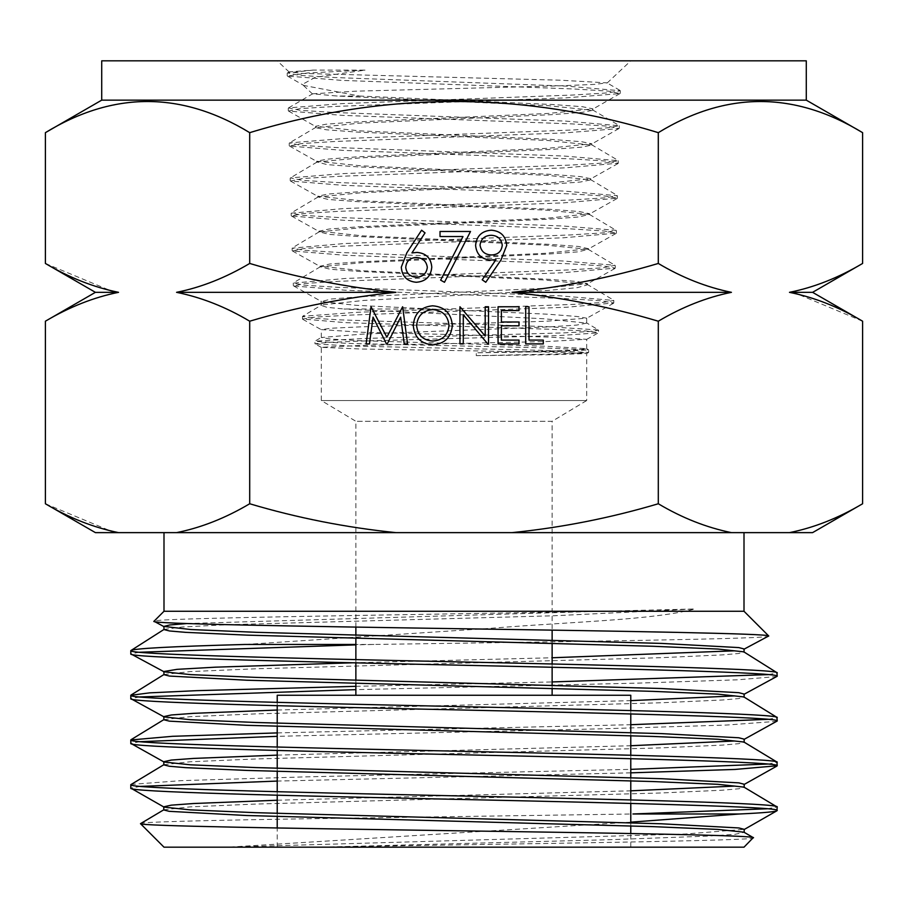 <?xml version="1.0" encoding="UTF-8"?>
<svg xmlns="http://www.w3.org/2000/svg" width="908" height="908" viewBox="0 0 908 908"><rect width="100%" height="100%" fill="white"/><g stroke="black" fill="none" stroke-linecap="round" stroke-linejoin="round"><path stroke-width="0.68" stroke-dasharray="4.54 3.41" d="M359.398 96.021L552.28 104.499L582.38 106.701L592.913 108.858L548.421 113.443L356.14 121.933L326.12 124.203L315.621 126.291L359.931 130.865L551.565 139.389L581.404 141.693L591.834 143.748L547.808 148.31L356.855 156.857L327.118 159.15L316.71 161.227L360.499 165.789L550.713 174.336L580.36 176.583L590.745 178.717L547.286 183.268L357.616 191.838L328.106 194.028L317.8 196.207L361.021 200.77L550.021 209.294L579.383 211.553L589.655 213.743L546.31 218.329L358.433 226.807L329.139 229.009L318.89 231.211L362.144 235.808L549.192 244.354L578.385 246.465L588.577 248.713L545.651 253.275L359.125 261.856L330.115 263.956L319.968 266.203L362.78 270.777L548.443 279.289L577.363 281.491L587.487 283.648L544.596 288.301L359.965 296.746L331.148 299.027L321.455 301.535L355.777 305.304L431.765 308.992L343.894 308.992L327.028 307.324L321.194 305.463L321.602 304.963L363.87 300.423L548.25 290.401L577.216 287.677L587.453 284.874L586.92 284.215L544.04 279.959L359.296 271.458L330.24 269.267L320.342 266.748L362.678 262.628L549.102 253.99L578.26 251.845L588.236 249.325L545.878 245.16L358.569 236.568L329.264 234.4L319.207 231.846L361.668 227.658L549.828 219.134L579.259 216.921L589.292 214.356L546.491 210.168L357.729 201.667L328.231 199.476L318.163 196.934L361.134 192.757L550.589 184.199L580.246 182.054L590.711 179.852L547.388 175.357L357.037 166.822L327.243 164.643L317.108 162.021L360.544 157.867L551.417 149.4L581.268 147.209L591.789 145.064L547.774 140.49L356.242 132.023L326.244 129.776L315.666 127.676L359.852 123.113L552.098 114.646L582.244 112.342L592.879 110.288L548.636 105.725L337.016 96.021L312.658 93.808L356.174 91.163L560.974 85.795L594.468 84.387L607.032 82.866L560.236 80.199L302.727 73.434L289.255 71.88L313.408 70.064L365.039 70.132L315.416 77.237L302.353 84.433L303.76 85.443L359.398 96.021L337.016 96.021M431.765 308.992L547.785 314.202L576.58 316.438L586.693 318.186L545.47 321.284L360.136 326.88L331.386 328.231L321.307 329.615L362.02 332.26L547.842 337.05L586.693 339.297L546.128 341.578L360.192 345.483L321.307 347.333L361.543 349.024L547.876 352.1L586.704 353.518L586.693 400.53L321.307 400.53L586.693 400.53L552.132 421.289L355.868 421.289L552.132 421.289L552.132 630.141M321.364 347.401L315.099 343.916L351.055 346.039L541.032 350.295L588.6 352.44L588.645 349.921L559.135 351.464L476.325 352.815L555.424 350.851L578.634 349.852L586.591 348.661L545.912 346.232L360.124 340.682L331.386 339.127L321.307 337.515L362.564 334.11L547.842 326.959L576.603 325.109L586.693 323.112L544.63 318.799L343.894 308.992M454 60.825L277.224 60.825L454 60.825M45.4 321.205C69.121 307.063 93.501 297.438 118.528 292.331L95.408 292.331M45.4 263.456L110.447 290.617M812.592 292.331L789.472 292.331C814.499 287.212 838.879 277.587 862.6 263.456M862.6 321.205L797.553 294.044M95.419 532.633L176.538 532.633C201.576 527.525 225.967 517.9 249.7 503.758L249.7 321.205C225.593 306.915 201.213 297.291 176.572 292.331C201.599 287.212 225.978 277.587 249.7 263.456L249.7 132.659C181.77 91.141 113.67 91.141 45.4 132.659M45.4 503.758L110.47 530.919M277.224 847.175L630.776 847.175L277.224 847.175L277.224 827.982M277.224 816.519L277.224 813.375M277.224 795.215L277.224 791.697M277.224 771.425L277.224 768.281M277.224 750.462L277.224 747.034M277.224 726.332L277.224 723.188M277.224 705.698L277.224 702.372M552.132 695.256L355.868 695.256M630.776 847.175L630.776 833.521M630.776 825.917L630.776 822.773M630.776 803.432L630.776 799.959M630.776 780.823L630.776 777.679M630.776 758.691L630.776 755.252M630.776 735.73L630.776 732.586M630.776 713.96L630.776 710.567M744.004 847.175L163.996 847.175M140.49 823.67C137.789 822.001 204.062 820.412 305.871 818.778L632.944 813.988M630.776 822.16L230.008 847.062L329.683 846.937C513.258 843.85 759.553 840.785 753.356 837.834M630.776 772.844L277.224 781.073M140.422 786.407L130.809 788.133M131.013 784.421L180.976 780.653L305.19 776.885L630.776 769.36M767.839 764.048L777.191 762.311M776.942 721.304L726.604 725.049L602.152 728.806L277.224 736.331M139.911 741.688L130.809 743.38M277.224 732.904L630.776 724.709M768.259 719.318L777.191 717.638M776.93 676.528L737.625 679.808L639.448 683.077L355.868 689.649M139.65 696.958L130.809 698.638M355.868 686.335L552.132 681.942M768.474 674.599L777.191 672.964M768.713 635.975C778.485 638.846 567.296 641.661 374.005 644.453L355.868 644.873M139.333 652.25L130.809 653.874M374.005 644.453L355.868 644.453M744.004 611.266L694.881 611.266M245.319 644.453L489.821 628.37C574.934 621.458 651.887 620.187 694.904 608.973L599.416 611.322C416.363 614.784 146.846 617.996 154.008 621.254M163.996 532.633L744.004 532.633L163.996 532.633M355.868 683.452L355.868 680.319M355.868 662.874L355.868 659.617M355.868 638.358L355.868 635.214M355.868 627.087L355.868 421.289L321.307 400.53L321.307 347.333M552.132 688.412L552.132 685.268M552.132 667.255L552.132 663.998M552.132 643.318L552.132 640.174M806.281 60.825L101.719 60.825M249.7 263.456C297.699 277.7 346.447 287.325 395.945 292.331C346.13 297.393 297.381 307.017 249.7 321.205M249.7 503.758C297.722 518.003 346.504 527.627 396.024 532.633L511.976 532.633C561.825 527.571 610.596 517.946 658.3 503.758L658.3 321.205C610.301 306.961 561.553 297.336 512.055 292.331C561.87 287.257 610.619 277.632 658.3 263.456L658.3 132.659C522.509 91.141 386.309 91.141 249.7 132.659M658.3 263.456C682.407 277.746 706.787 287.371 731.428 292.331C706.401 297.438 682.021 307.063 658.3 321.205M862.6 132.659C794.67 91.141 726.57 91.141 658.3 132.659M658.3 503.758C682.43 518.048 706.81 527.684 731.462 532.633L789.438 532.633C814.476 527.525 838.867 517.9 862.6 503.758M176.538 532.633L396.024 532.633M511.976 532.633L731.462 532.633M789.438 532.633L812.581 532.633M599.394 611.266L163.996 611.266M767.317 808.767L777.191 807.019M806.281 100.141L101.719 100.141M329.683 846.937L609.279 839.718L708.342 836.098L735.151 834.293L744.197 832.33M163.792 809.8L190.181 806.86L255.364 804.079L661.217 792.968L722.575 790.187L738.726 788.791L744.174 787.259M163.837 764.706L190.01 761.778L255.091 758.997L661.069 747.874L722.518 745.093L738.635 743.697L744.14 742.165M163.883 719.613L190.09 716.684L255.227 713.904L661.194 702.769L722.575 699.989L738.635 698.592L744.072 697.06M163.962 674.519L190.113 671.591L255.159 668.81L660.979 657.687L722.393 654.895L738.556 653.51L744.015 651.967M164.007 629.426L181.872 627.031L226.137 624.772L554.039 615.76L694.904 608.973M230.008 847.062L685.858 833.975L744.208 829.345M277.224 800.232L630.776 790.823M277.224 755.127L630.776 745.729M277.224 710.033L630.776 700.635M352.803 662.795L552.132 657.767M186.9 623.546L599.416 611.322M731.428 292.331L512.055 292.331M395.945 292.331L176.572 292.331M501 259.972L485.757 282.274L482.205 279.8L495.972 259.665L490.763 260.051C481.581 259.359 476.518 254.467 475.588 245.376C476.552 235.966 481.808 230.904 491.364 230.201C500.717 230.995 505.835 236.069 506.709 245.421L501 259.972M491.126 235.274C484.656 235.592 480.968 238.872 480.037 245.126C481.104 251.459 484.951 254.739 491.591 254.966C497.993 254.694 501.556 251.414 502.26 245.126C501.329 238.849 497.618 235.569 491.126 235.274M440.028 236.545L440.028 231.472L470.514 231.472L444.477 282.274L440.63 280.163L462.989 236.545L440.028 236.545M406.829 252.799L421.607 230.201L425.035 232.891L411.948 252.901L417.078 252.424C426.079 253.219 430.982 258.11 431.777 267.1C430.903 276.463 425.739 281.525 416.295 282.274C407.09 281.446 402.096 276.418 401.291 267.19L406.829 252.799M416.534 277.19C422.89 276.838 426.488 273.558 427.327 267.372C426.385 261.084 422.663 257.793 416.148 257.509C409.849 257.849 406.375 261.141 405.74 267.372C406.58 273.558 410.178 276.838 416.534 277.19M525.687 343.916L525.687 306.756L529.012 306.756L529.012 340.103L543.302 340.103L543.302 343.916L525.687 343.916M498.061 343.916L498.061 306.756L519.013 306.756L519.013 310.57L501.386 310.57L501.386 322L519.013 322L519.013 325.813L501.386 325.813L501.386 340.103L519.013 340.103L519.013 343.916L498.061 343.916M463.284 343.916L459.959 343.916L459.959 306.756L485.201 336.005L485.201 306.756L488.527 306.756L488.527 343.916L487.766 343.916L463.284 314.736L463.284 343.916M413.276 325.495C414.286 313.578 420.71 307.006 432.571 305.803C444.659 306.756 451.242 313.271 452.332 325.325C451.276 337.254 444.784 343.769 432.866 344.858C420.949 343.848 414.411 337.39 413.276 325.495M432.73 341.056C442.605 340.33 448.03 335.086 448.995 325.314C447.973 315.632 442.559 310.4 432.73 309.617C422.935 310.479 417.566 315.768 416.613 325.484C417.635 335.109 423.003 340.307 432.73 341.056M369.477 343.916L366.128 343.916L371.031 306.756L386.842 337.243L402.63 306.756L407.567 343.916L404.208 343.916L400.655 317.176L387.251 343.916L386.49 343.916L373.029 317.119L369.477 343.916M476.269 355.652L557.66 354.006L588.532 352.508L586.67 353.553L554.55 354.676L476.269 355.652L476.325 352.815M365.039 70.132L307.755 72.946L287.484 76.079L341.635 80.369L573.572 88.961L608.292 91.118L619.971 93.581L565.979 97.871L334.87 106.452L300.196 108.608L288.562 111.071L342.316 115.361L572.596 123.942L607.27 126.087L618.938 128.561L565.502 132.852L335.915 141.432L301.297 143.578L289.538 146.063L342.656 150.342L571.609 158.923L606.124 161.056L618.291 163.213L565.128 167.844L336.789 176.424L302.421 178.558L290.526 181.044L343.303 185.334L571.325 193.937L605.511 196.083L617.349 198.216L564.004 202.836L337.061 211.416L303.045 213.55L291.502 216.025L344.28 220.315L570.44 228.873L604.297 231.018L616.316 233.163L563.471 237.782L337.685 246.363L303.998 248.52L292.478 250.983L345.051 255.273L569.974 263.842L603.65 265.999L615.227 268.144L562.449 272.763L338.639 281.31L304.906 283.466L293.636 285.952L345.085 290.197L567.296 298.698L601.561 300.82L613.785 302.977L567.148 307.21L351.044 315.076L315.598 317.051L302.5 319.026L345.324 322.624L551.451 329.309L585.932 330.966L598.531 332.657L598.565 330.137L589.621 331.511L563.448 332.907L365.947 338.4L315.053 341.147L321.477 337.311M586.613 339.399L598.361 332.839L559.022 335.585L361.656 341.045L327.561 342.418L314.985 343.791L314.951 341.272L347.639 343.417L537.695 347.696L588.588 349.852L586.591 348.661M313.408 70.064L287.473 72.912L299.663 75.398L334.7 77.532L566.626 86.112L620.266 90.732L607.94 92.888L572.993 95.022L341.851 103.614L288.54 107.904L300.4 110.379L335.234 112.513L565.616 121.093L619.245 125.713L607.27 127.858L572.596 130.003L342.861 138.595L289.493 142.885L301.104 145.348L335.563 147.493L564.731 156.085L618.314 160.705L606.465 162.838L572.188 164.995L343.621 173.576L290.458 177.866L302.058 180.329L336.232 182.485L564.492 191.089L617.383 195.697L605.216 197.853L570.984 199.987L343.882 208.568L291.162 213.176L303.102 215.321L337.209 217.455L563.63 226.035L616.078 230.326L604.524 232.788L570.496 234.934L344.438 243.526L292.149 248.145L304.18 250.279L338.162 252.435L563.142 260.993L614.988 265.295L603.332 267.769L569.566 269.903L345.573 278.461L293.284 283.092L304.804 285.214L338.048 287.348L560.542 295.86L613.831 300.457L603.48 302.421L573.459 304.396L357.173 312.295L302.659 316.268L321.602 304.963M302.5 319.026L302.466 316.517L312.091 318.197L339.967 319.866L546.162 326.596L598.417 329.956L586.409 322.76M320.002 267.156L319.968 266.203M318.912 232.198L318.89 231.211M317.834 197.331L317.8 196.207M316.744 162.464L316.71 161.227M315.666 127.676L315.621 126.291M587.453 284.874L587.487 283.648M588.543 249.689L588.577 248.713M589.633 214.765L589.655 213.743M590.711 179.852L590.745 178.717M591.789 145.064L591.834 143.748M592.879 110.288L592.913 108.858M321.307 337.515L321.307 329.615M586.693 323.112L586.693 318.186M312.579 94.046L302.353 84.433M289.198 72.073L277.224 60.825M607.1 83.071L630.776 60.825M586.693 348.786L586.693 339.297M321.194 305.463L321.057 301.115M287.484 76.079L303.76 85.443M619.971 93.581L592.515 109.312M288.562 111.071L316.018 126.734M618.938 128.561L591.449 144.168M289.538 146.063L317.062 161.613M617.985 163.553L590.416 179.069M290.526 181.044L318.118 196.559M617.054 198.546L589.292 214.163M291.502 216.025L319.276 231.631M616.01 233.492L588.214 249.098M292.478 250.983L320.331 266.612M614.92 268.484L587.067 284.102M293.636 285.952L321.455 301.535M613.49 303.306L586.534 318.379M302.727 319.287L321.409 329.74M592.527 109.868L618.972 125.395M316.041 127.245L289.493 142.885M591.414 144.61L618.042 160.376M317.108 162.021L290.458 177.866M590.416 179.489L617.111 195.379M318.163 196.934L291.434 212.847M589.292 214.345L616.078 230.326M319.207 231.846L292.41 247.827M588.236 249.325L614.988 265.295M320.342 266.748L293.568 282.763M586.92 284.215L613.57 300.139M287.473 72.912L289.255 71.88M619.994 90.414L607.032 82.866M288.54 107.904L312.658 93.808M287.2 73.242L287.2 75.75M620.266 90.732L620.255 93.252M288.267 108.222L288.279 110.742M619.245 125.713L619.233 128.232M289.221 143.203L289.243 145.723M618.314 160.705L618.291 163.213M290.197 178.184L290.219 180.703M617.383 195.697L617.349 198.216M291.162 213.176L291.196 215.684M616.35 230.643L616.316 233.163M292.149 248.145L292.183 250.665M615.261 265.624L615.227 268.144M293.284 283.092L293.318 285.611M613.831 300.457L613.785 302.977"/><path stroke-width="1.36" d="M110.447 290.617L118.528 292.331L95.408 292.331L45.4 263.456L45.4 132.659C113.33 91.141 181.43 91.141 249.7 132.659C386.309 91.141 522.509 91.141 658.3 132.659C726.23 91.141 794.33 91.141 862.6 132.659L806.281 100.141L101.719 100.141L45.4 132.659M797.553 294.044L789.472 292.331L812.592 292.331L862.6 321.205L862.6 503.758C838.47 518.048 814.09 527.684 789.438 532.633L731.462 532.633C706.424 527.525 682.033 517.9 658.3 503.758C610.278 518.003 561.496 527.627 511.976 532.633L396.024 532.633C346.175 527.571 297.404 517.946 249.7 503.758L249.7 321.205C297.699 306.961 346.447 297.336 395.945 292.331C346.13 287.257 297.381 277.632 249.7 263.456L249.7 132.659M110.47 530.919L118.562 532.633L95.419 532.633L45.4 503.758L45.4 321.205C69.507 306.915 93.887 297.291 118.528 292.331C93.501 287.212 69.121 277.587 45.4 263.456M277.224 827.982L277.224 816.519M277.224 813.375L277.224 795.215M277.224 791.697L277.224 771.425M277.224 768.281L277.224 750.462M277.224 747.034L277.224 726.332M277.224 723.188L277.224 705.698M277.224 702.372L277.224 695.256L630.776 695.256L552.132 695.256L552.132 688.412M355.868 683.452L355.868 695.256L552.132 695.256L277.224 695.256M630.776 833.521L630.776 825.917M630.776 822.773L630.776 803.432M630.776 799.959L630.776 780.823M630.776 777.679L630.776 758.691M630.776 755.252L630.776 735.73M630.776 732.586L630.776 713.96M630.776 710.567L630.776 695.256M101.719 100.141L101.719 60.825L806.281 60.825L806.281 100.141M753.356 837.834C759.871 835.371 611.981 832.999 448.132 830.65C284.522 828.266 138.47 825.94 140.49 823.67L163.996 847.175L744.004 847.175L753.277 837.63L743.936 832.182L717.649 829.401L652.432 826.62L246.556 815.509L169.194 811.332L163.803 809.947L163.769 806.803L171.306 805.158L193.665 803.512L277.224 800.232M140.49 823.67L164.053 809.641M744.197 832.488L744.208 829.345L738.817 827.948L661.376 823.783L255.591 812.671L190.317 809.891L164.053 807.121L130.809 788.133C126.235 791.89 281.355 795.624 453.875 799.301C626.792 803.035 781.595 806.803 777.191 810.481C776.998 811.661 764.434 812.842 739.509 813.988L632.944 813.988L767.317 808.767M739.509 813.988L630.776 822.16M743.936 829.651L776.953 810.753L777.191 807.019L743.924 787.1L717.922 784.319L652.818 781.538L246.931 770.427L185.493 767.646L169.342 766.25L163.849 764.865L163.792 761.71L171.317 760.064L193.608 758.418L277.224 755.127M777.191 807.019C781.754 803.285 626.645 799.551 454.114 795.817C281.208 792.094 126.394 788.394 130.809 784.66L164.087 764.559M130.809 788.133L130.809 784.66M277.224 710.033L193.71 713.325L171.408 714.971L163.815 716.605L163.894 719.76L169.353 721.145L246.817 725.322L652.875 736.445L717.99 739.237L743.902 742.018L776.987 762.062L777.191 765.75C781.754 762.05 626.622 758.305 454.159 754.593C281.219 750.848 126.45 747.114 130.809 743.38L164.076 762.028L190.498 764.808L255.92 767.589L661.682 778.701L738.851 782.866L744.208 784.262L744.174 787.406M777.191 762.311C781.686 758.623 626.611 754.82 454.102 751.143C281.264 747.409 126.45 743.743 130.809 739.975L172.509 736.309L277.224 732.904M130.809 743.38L130.809 739.975M352.803 662.795L215.673 667.164L177.094 669.344L163.86 671.523L163.973 674.667L169.399 676.051L246.874 680.228L652.739 691.351L717.853 694.132L743.834 696.913L776.976 717.377L777.191 721.02C781.55 717.252 626.736 713.597 453.898 709.818C281.389 706.106 126.314 702.327 130.809 698.638L164.11 716.934L190.43 719.715L255.829 722.484L661.58 733.607L738.794 737.773L744.208 739.169L744.14 742.313M777.191 717.638C781.55 713.892 626.781 710.17 453.841 706.469C281.378 702.758 126.246 699.012 130.809 695.301L149.593 692.861L196.525 690.67L355.868 686.335M130.809 698.638L130.809 695.301M744.004 652.114L744.129 648.97L738.794 647.586L661.75 643.42L256.408 632.32L190.873 629.539L163.883 626.429L164.007 629.573L169.501 630.969L185.686 632.354L247.146 635.135L652.965 646.269L717.956 649.05L743.777 651.83L776.987 672.715L777.191 676.256C781.606 672.544 626.792 668.81 453.886 665.053C281.355 661.319 126.246 657.596 130.809 653.874L164.178 671.852L190.657 674.621L256.079 677.402L661.512 688.514L738.749 692.679L744.163 694.064L744.072 697.208M777.191 672.964C781.765 669.196 626.645 665.541 454.125 661.784C281.196 658.107 126.405 654.327 130.809 650.616L164.234 629.289M130.809 653.874L130.809 650.616C132.829 648.539 170.999 646.485 245.319 644.453L355.868 644.453M777.191 765.75L735.06 769.439L630.776 772.844M277.224 781.073L140.422 786.407M630.776 769.36L767.839 764.048M777.191 721.02L743.913 739.475M277.224 736.331L139.911 741.688M630.776 724.709L768.259 719.318M777.191 676.256L743.856 694.393M355.868 689.649L139.65 696.958M552.132 681.942L768.474 674.599M355.868 644.873L139.333 652.25M164.212 626.77L154.008 621.254L163.996 611.266L744.004 611.266L768.713 635.975L743.8 649.311M154.008 621.254C147.244 623.785 295.554 626.236 459.936 628.722C624.091 631.151 770.642 633.614 768.713 635.975M744.004 611.266L744.004 532.633M163.996 611.266L163.996 532.633M355.868 680.319L355.868 662.874M355.868 659.617L355.868 638.358M355.868 635.214L355.868 627.087M552.132 685.268L552.132 667.255M552.132 663.998L552.132 643.318M552.132 640.174L552.132 630.141M413.276 325.495C414.286 313.578 420.71 307.006 432.571 305.803C444.659 306.756 451.242 313.271 452.332 325.325C451.276 337.254 444.784 343.769 432.866 344.858C420.949 343.848 414.411 337.39 413.276 325.495M498.061 343.916L498.061 306.756L519.013 306.756L519.013 310.57L501.386 310.57L501.386 322L519.013 322L519.013 325.813L501.386 325.813L501.386 340.103L519.013 340.103L519.013 343.916L498.061 343.916M406.829 252.799L421.607 230.201L425.035 232.891L411.948 252.901L417.078 252.424C426.079 253.219 430.982 258.11 431.777 267.1C430.903 276.463 425.739 281.525 416.295 282.274C407.09 281.446 402.096 276.418 401.291 267.19L406.829 252.799M501 259.972L485.757 282.274L482.205 279.8L495.972 259.665L490.763 260.051C481.581 259.359 476.518 254.467 475.588 245.376C476.552 235.966 481.808 230.904 491.364 230.201C500.717 230.995 505.835 236.069 506.709 245.421L501 259.972M512.055 292.331C561.87 297.393 610.619 307.017 658.3 321.205C682.407 306.915 706.787 297.291 731.428 292.331C706.401 287.212 682.021 277.587 658.3 263.456C610.301 277.7 561.553 287.325 512.055 292.331L731.428 292.331M658.3 263.456L658.3 132.659M658.3 503.758L658.3 321.205M440.028 236.545L440.028 231.472L470.514 231.472L444.477 282.274L440.63 280.163L462.989 236.545L440.028 236.545M525.687 343.916L525.687 306.756L529.012 306.756L529.012 340.103L543.302 340.103L543.302 343.916L525.687 343.916M463.284 343.916L459.959 343.916L459.959 306.756L485.201 336.005L485.201 306.756L488.527 306.756L488.527 343.916L487.766 343.916L463.284 314.736L463.284 343.916M369.477 343.916L366.128 343.916L371.031 306.756L386.842 337.243L402.63 306.756L407.567 343.916L404.208 343.916L400.655 317.176L387.251 343.916L386.49 343.916L373.029 317.119L369.477 343.916M249.7 263.456C225.593 277.746 201.213 287.371 176.572 292.331C201.599 297.438 225.978 307.063 249.7 321.205M249.7 503.758C225.57 518.048 201.19 527.684 176.538 532.633L118.562 532.633C93.524 527.525 69.133 517.9 45.4 503.758M812.592 292.331L862.6 263.456L862.6 132.659M862.6 263.456C838.493 277.746 814.113 287.371 789.472 292.331C814.499 297.438 838.879 307.063 862.6 321.205M731.462 532.633L511.976 532.633M396.024 532.633L176.538 532.633M862.6 503.758L812.581 532.633L789.438 532.633M630.776 790.823L734.833 786.09M630.776 745.729L734.788 740.985M630.776 700.635L734.754 695.891M552.132 657.767L734.663 650.809M163.883 626.429L169.637 624.988L186.9 623.546M176.572 292.331L395.945 292.331M480.037 245.126C481.104 251.459 484.951 254.739 491.591 254.966C497.993 254.694 501.556 251.414 502.26 245.126C501.329 238.849 497.618 235.569 491.126 235.274C484.656 235.592 480.968 238.872 480.037 245.126M427.327 267.372C426.385 261.084 422.663 257.793 416.148 257.509C409.849 257.849 406.375 261.141 405.74 267.372C406.58 273.558 410.178 276.838 416.534 277.19C422.89 276.838 426.488 273.558 427.327 267.372M448.995 325.314C447.973 315.632 442.559 310.4 432.73 309.617C422.935 310.479 417.566 315.768 416.613 325.484C417.635 335.109 423.003 340.307 432.73 341.056C442.605 340.33 448.03 335.086 448.995 325.314M743.924 784.58L776.93 766.046M164.121 719.465L131.024 739.714M164.2 674.372L131.024 695.04M95.408 292.331L45.4 321.205"/></g></svg>
